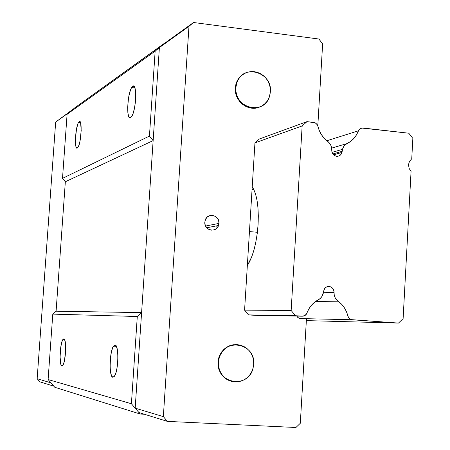 <?xml version="1.0" encoding="UTF-8"?>
<svg xmlns="http://www.w3.org/2000/svg" width="450" height="450" viewBox="0 0 450 450"><rect width="100%" height="100%" fill="white"/><g stroke="black" fill="none" stroke-linecap="round" stroke-linejoin="round"><path stroke-width="0.67" d="M252.219 186.874C256.95 194.046 258.902 206.646 258.075 224.685L257.243 233.477L255.859 242.01L253.986 249.93L251.702 256.911L247.337 265.613C253.097 256.483 256.674 242.843 258.075 224.685L258.317 216L257.968 207.799L257.04 200.407L255.583 194.136L253.659 189.219L252.219 186.874M257.389 232.284L249.446 231.581L257.389 232.284M336.639 156.285C333.501 155.616 331.869 153.574 331.74 150.159L332.016 152.336L333.045 154.266L334.671 155.649L336.639 156.285L338.653 156.077L340.414 155.053L341.646 153.371L342.478 149.349L343.586 146.762L344.959 145.046L347.169 143.505L331.65 148.123L347.169 143.505L350.798 141.283L353.947 138.358L356.507 134.831L359.218 129.403L361.598 128.025L408.774 133.211L412.847 138.398L411.744 158.788L409.472 161.325L408.516 164.756L409.089 168.356L411.064 171.354L403.116 318.617L398.481 323.089L351.146 319.618L349.352 318.628L348.317 317.278L346.449 311.676L344.301 307.648L341.499 304.116L338.13 301.202C335.329 299.059 333.973 296.139 334.046 292.455L323.392 292.742L334.046 292.455L333.765 290.267L332.73 288.349L331.099 286.993L329.119 286.408L327.082 286.678L325.305 287.769L324.056 289.507L323.106 293.985L321.502 297.135L319.416 299.132L314.73 302.113L311.501 305.213L308.869 308.919L306.332 314.252L305.128 315.45L303.604 316.114L248.501 314.882L295.442 315.709L291.15 310.478L302.152 125.933L306.973 121.641L314.224 122.484L315.759 123.126L317.469 125.032L319.343 130.669L321.497 134.747L324.304 138.358L327.668 141.362C330.463 143.578 331.819 146.514 331.74 150.159L331.566 147.634L330.789 145.221L329.462 143.083L327.668 141.362C322.695 137.571 319.444 132.536 317.919 126.264L317.363 124.836L315.208 122.816L306.973 121.641L259.363 138.983L306.973 121.641L302.152 125.933L254.947 142.892L302.152 125.933L291.15 310.478L244.581 310.14L291.15 310.478L295.442 315.709L302.372 316.204L254.841 315.332L302.372 316.204L305.128 315.45L306.923 313.093C309.195 307.058 313.031 302.597 318.437 299.717L320.423 298.322L321.998 296.421L324.658 288.489L326.363 286.999L329.603 286.47L331.656 287.342L333.214 289.035L333.996 291.262L334.221 294.998L335.002 297.411L336.336 299.531L338.13 301.202C343.103 304.853 346.348 309.803 347.867 316.058L349.352 318.628L351.945 319.753L300.246 318.561L351.945 319.753L398.481 323.089L306.349 320.608L398.481 323.089L403.116 318.617L411.064 171.354L409.151 168.514L408.532 164.514L409.449 161.37L411.744 158.788L412.847 138.398L408.774 133.211L362.796 127.986L360.124 128.604L358.386 130.832C356.203 136.631 352.463 140.856 347.169 143.505L345.218 144.81L343.671 146.627L342.63 148.838L341.989 152.415C341.1 155.081 339.317 156.375 336.639 156.285M315.613 301.444L338.13 301.202L315.613 301.444M326.869 140.743L358.386 130.832L326.869 140.743M332.82 153.962L342.169 151.284L332.82 153.962M132.739 86.265L134.117 86.422L132.739 86.265C137.171 82.462 136.316 109.671 131.766 116.392L130.584 117.709C126.208 120.904 127.159 94.269 131.636 87.547L132.739 86.265L133.481 86.062L134.747 87.48L135.546 91.142L135.748 96.491L135.326 102.696L134.342 108.782L132.947 113.799L131.372 116.972L129.847 117.844L128.616 116.297L127.851 112.607L127.665 107.336L128.498 98.218L129.679 92.638L131.164 88.436L132.739 86.265M79.222 121.573L80.038 121.663L79.222 121.573C82.418 118.738 81.371 142.329 78.069 147.206L77.344 148.028C74.188 150.429 75.285 127.266 78.547 122.377L79.746 121.472L80.606 122.794L81.197 130.511L80.072 140.782L79.043 144.911L77.901 147.471L76.832 148.078L75.988 146.672L75.426 138.994L76.528 128.903L78.097 123.272L79.222 121.573M61.892 365.873C59.057 365.873 59.85 343.716 62.814 339.598L63.81 338.833C66.679 338.406 65.942 361.018 62.932 365.13L61.892 365.873L60.964 364.624L60.075 357.058L60.806 346.804L62.19 340.92L63.276 339.03L64.311 339.154L65.121 341.297L65.649 350.128L64.524 360.298L63.523 363.909L62.426 365.726L61.892 365.873M112.843 377.269C108.928 377.117 109.451 351.664 113.451 346.162L115.048 344.987C119.014 344.543 118.597 370.609 114.519 376.127L112.843 377.269L111.504 375.722L110.543 371.987L110.104 366.637L110.526 357.379L111.471 351.709L112.793 347.434L114.3 345.206L115.048 344.987L115.763 345.386L116.409 346.393L117.405 350.072L117.877 355.472L117.742 361.766L117.022 367.965L115.836 373.089L114.367 376.352L112.843 377.269M74.689 107.893L67.095 114.261L62.511 178.374L65.34 181.755L56.093 311.197L52.791 314.117L48.111 379.536L54.793 387.276L140.197 414.028L131.411 403.746L48.111 379.536L54.793 387.276L140.197 414.028L144.326 414.225L140.197 414.028L131.411 403.746L137.289 316.502L52.791 314.117L48.111 379.536L131.411 403.746L137.289 316.502L141.598 312.615L56.093 311.197L52.791 314.117L137.289 316.502L141.598 312.615L153.146 140.591L141.598 312.615L56.093 311.197L65.34 181.755L153.146 140.591L149.439 136.074L155.154 51.142L165.021 42.84L74.689 107.893L67.095 114.261L155.154 51.142L67.095 114.261L62.511 178.374L149.439 136.074L153.146 140.591L65.34 181.755L56.093 311.197L65.34 181.755L62.511 178.374L149.439 136.074L155.154 51.142L165.218 42.868L74.689 107.893M216.163 225.939L215.977 228.909L216.163 225.939M70.358 111.527L73.609 108.799L55.665 122.079L70.358 111.527L55.665 122.079L37.153 378.703L39.864 381.836L53.837 386.168L50.974 382.854L37.153 378.703L39.864 381.836L53.837 386.168L50.974 382.854L37.153 378.703L55.665 122.079L73.609 108.799L70.358 111.527M218.97 223.391L218.542 225.478C216.157 233.274 203.934 230.31 204.829 222.12L205.183 225L206.567 227.542L208.766 229.348L211.438 230.153L214.178 229.826L216.568 228.431L218.25 226.17L218.97 223.391L218.61 220.517L217.237 217.986L215.049 216.174L212.383 215.364L209.638 215.679L207.242 217.074L205.549 219.336L204.829 222.12L205.312 219.887C207.855 212.214 219.859 215.325 218.97 223.391L205.605 226.046L218.97 223.391M218.458 362.194L219.223 357.857C224.438 337.14 255.932 343.249 253.671 364.331L253.553 360.686L252.776 357.142L251.353 353.835L249.356 350.887L246.842 348.407L243.917 346.5L240.694 345.229L237.285 344.649L233.831 344.784L230.456 345.634L227.301 347.158L224.477 349.307L222.097 351.996L220.258 355.123L219.026 358.566L218.458 362.194L218.565 365.867L219.352 369.433L220.787 372.769L222.812 375.733L225.349 378.214L228.302 380.115L231.547 381.364L234.968 381.921L238.427 381.757L241.791 380.88L244.935 379.333L247.736 377.173L250.088 374.479L251.899 371.363L253.108 367.931L253.671 364.331L253.131 367.858C248.878 389.149 216.203 384.007 218.458 362.194L217.991 362.137L218.458 362.194M237.398 344.655C228.313 344.413 222.097 348.795 218.762 357.801L217.991 362.137C218.194 372.713 223.138 379.226 232.841 381.662L227.829 380.036L224.882 378.135L222.345 375.654L220.326 372.696L218.891 369.366L218.104 365.799L217.991 362.137L218.565 358.509L219.791 355.072L221.631 351.945L224.01 349.262L226.828 347.113L229.984 345.589L233.353 344.745L237.398 344.655M235.783 87.699L237.206 81.653C243.968 63.579 272.509 72.489 270.388 91.823L270.276 88.256L269.505 84.752L268.11 81.439L266.141 78.441L263.672 75.876L260.798 73.845L257.625 72.416L254.278 71.657L250.881 71.589L247.567 72.219L244.463 73.524L241.689 75.459L239.355 77.951L237.549 80.899L236.34 84.189L235.783 87.699L235.896 91.288L236.672 94.821L238.084 98.156L240.075 101.166L242.567 103.736L245.469 105.761L248.659 107.173L252.023 107.91L255.42 107.955L258.727 107.297L261.816 105.964L264.566 104.017L266.873 101.52L268.656 98.584L269.843 95.304L270.388 91.823L269.398 96.778C263.773 115.875 233.634 107.91 235.783 87.699L235.311 87.936L235.783 87.699M260.089 106.802L254.925 108.169L251.528 108.129L248.175 107.387L244.986 105.981L242.089 103.956L239.597 101.391L237.606 98.381L236.194 95.051L235.417 91.519L235.311 87.936L235.868 84.431L237.071 81.141L237.409 81.191L237.066 81.152L238.877 78.199L241.211 75.712L244.536 73.485L240.502 76.359L237.898 79.633L236.728 81.9L235.311 87.936C233.977 101.222 248.861 112.483 260.083 106.808M255.251 315.338L248.501 314.882L254.841 315.332M297.017 316.485L297.866 317.537L300.246 318.561L298.226 317.824L296.82 316.103M300.246 318.561L306.444 318.999L300.308 423.264L295.931 427.5L167.4 421.38L163.344 416.616L135.18 408.156L138.943 412.56L167.4 421.38L163.344 416.616L188.983 26.319L193.523 22.5L163.614 44.027L159.39 47.582L188.983 26.319L193.523 22.5L318.87 39.021L322.639 43.813L317.812 125.859L322.639 43.813L318.87 39.021L193.523 22.5L163.614 44.027L159.39 47.582L135.18 408.156L163.344 416.616L188.983 26.319L159.39 47.582L135.18 408.156L138.943 412.56L167.4 421.38L295.931 427.5L300.308 423.264L306.444 318.999L300.246 318.561M244.581 310.14L248.501 314.882L244.581 310.14L254.947 142.892L244.581 310.14M259.363 138.983L254.947 142.892L259.363 138.983M253.817 189.54L252.067 189.366M342.478 149.349L332.032 152.376M341.989 152.415L333.551 154.817M134.91 87.93L131.636 87.547M80.544 122.591L78.547 122.377M64.637 339.711L62.814 339.598M116.392 346.348L113.451 346.162M218.542 225.478L206.758 227.762M219.223 357.857L218.762 357.801M237.206 81.653L236.728 81.9"/></g></svg>

